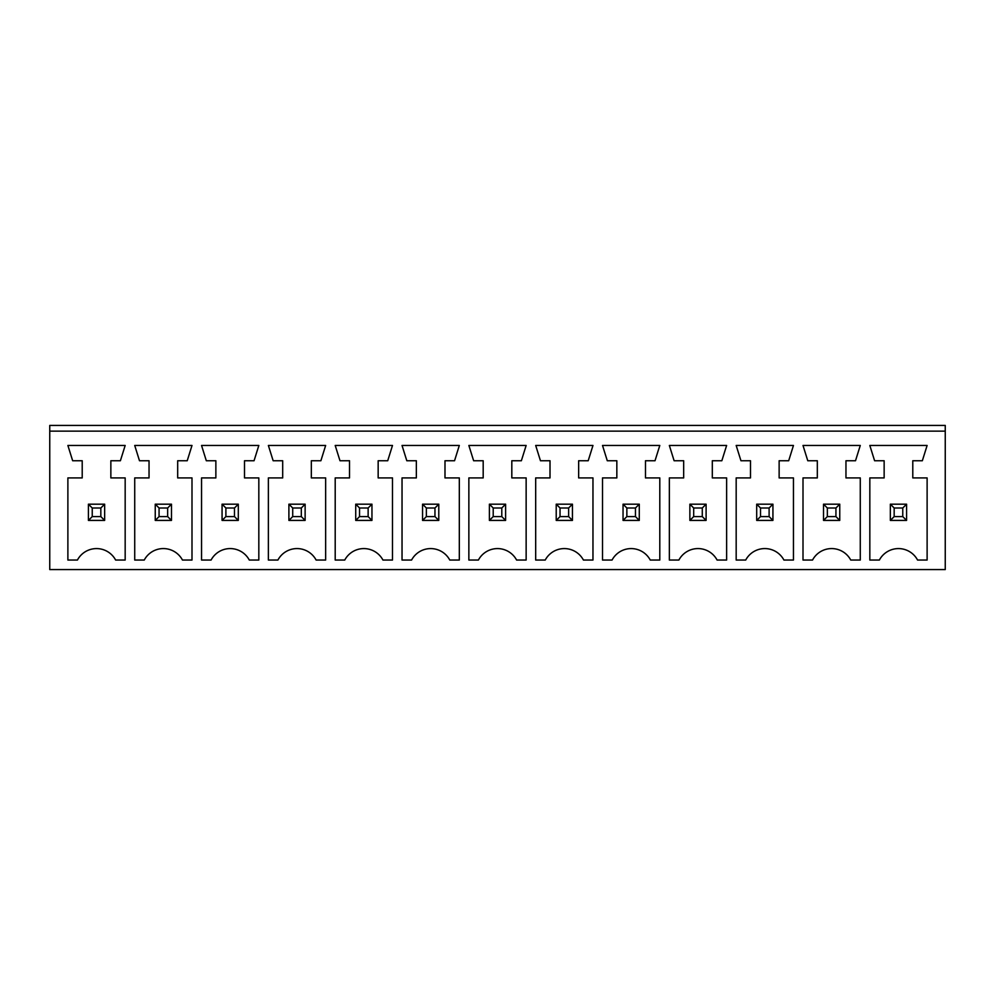 <?xml version="1.0" encoding="UTF-8"?>
<svg xmlns="http://www.w3.org/2000/svg" width="995" height="995" viewBox="0 0 995 995"><rect width="100%" height="100%" fill="white"/><g stroke="black" fill="none" stroke-linecap="round" stroke-linejoin="round"><path stroke-width="0.75" stroke-dasharray="4.97 3.73" d="M49.75 569.575L945.25 569.575L945.25 425.425L49.75 425.425L49.75 569.575M945.25 431.146L49.75 431.146M305.129 520.41L288.898 520.41L305.129 520.41L301.311 516.592L292.717 516.592L288.898 520.41L305.129 520.41L305.129 504.179L288.898 504.179L305.129 504.179L305.129 520.41L305.129 504.179L301.311 507.997L292.717 507.997L288.898 504.179L305.129 504.179M288.898 520.41L288.898 504.179M359.543 507.997L359.543 516.592L355.725 520.41L355.725 504.179L371.956 504.179L355.725 504.179L355.725 520.41L371.956 520.41L371.956 504.179L371.956 520.41L371.956 504.179L368.138 507.997L359.543 507.997L355.725 504.179L371.956 504.179M438.783 520.41L438.783 504.179L422.552 504.179L438.783 504.179L438.783 520.41L438.783 504.179L434.964 507.997L434.964 516.592L438.783 520.41L422.552 520.41L422.552 504.179L422.552 520.41L438.783 520.41L422.552 520.41L422.552 504.179L438.783 504.179M505.609 520.41L505.609 504.179L489.391 504.179L505.609 504.179L505.609 520.41L505.609 504.179L501.791 507.997L501.791 516.592L505.609 520.41L489.391 520.41L489.391 504.179L489.391 520.41L505.609 520.41L489.391 520.41L489.391 504.179L505.609 504.179M706.102 520.41L706.102 504.179L689.871 504.179L706.102 504.179L706.102 520.41L706.102 504.179L702.283 507.997L702.283 516.592L706.102 520.41L689.871 520.41L689.871 504.179L689.871 520.41L706.102 520.41L689.871 520.41L689.871 504.179L706.102 504.179M626.862 507.997L626.862 516.592L623.044 520.41L623.044 504.179L639.275 504.179L623.044 504.179L623.044 520.41L639.275 520.41L639.275 504.179L639.275 520.41L639.275 504.179L635.457 507.997L626.862 507.997L623.044 504.179L639.275 504.179M560.036 507.997L560.036 516.592L556.217 520.41L556.217 504.179L572.448 504.179L556.217 504.179L556.217 520.41L572.448 520.41L572.448 504.179L572.448 520.41L572.448 504.179L568.63 507.997L560.036 507.997L556.217 504.179L572.448 504.179M159.063 507.997L159.063 516.592L155.245 520.41L155.245 504.179L171.476 504.179L155.245 504.179L155.245 520.41L171.476 520.41L171.476 504.179L171.476 520.41L171.476 504.179L167.657 507.997L159.063 507.997L155.245 504.179L171.476 504.179M238.302 520.41L222.072 520.41L238.302 520.41L234.484 516.592L225.89 516.592L222.072 520.41L238.302 520.41L238.302 504.179L222.072 504.179L238.302 504.179L238.302 520.41L238.302 504.179L234.484 507.997L225.89 507.997L222.072 504.179L238.302 504.179M222.072 520.41L222.072 504.179M827.342 507.997L827.342 516.592L823.524 520.41L823.524 504.179L839.755 504.179L823.524 504.179L823.524 520.41L839.755 520.41L839.755 504.179L839.755 520.41L839.755 504.179L835.937 507.997L827.342 507.997L823.524 504.179L839.755 504.179M772.928 520.41L772.928 504.179L756.697 504.179L772.928 504.179L772.928 520.41L772.928 504.179L769.11 507.997L769.11 516.592L772.928 520.41L756.697 520.41L756.697 504.179L756.697 520.41L772.928 520.41L756.697 520.41L756.697 504.179L772.928 504.179M906.582 520.41L890.351 520.41L906.582 520.41L902.764 516.592L894.169 516.592L890.351 520.41L906.582 520.41L906.582 504.179L890.351 504.179L906.582 504.179L906.582 520.41L906.582 504.179L902.764 507.997L894.169 507.997L890.351 504.179L906.582 504.179M890.351 520.41L890.351 504.179M92.236 507.997L92.236 516.592L88.418 520.41L88.418 504.179L104.649 504.179L88.418 504.179L88.418 520.41L104.649 520.41L104.649 504.179L104.649 520.41L104.649 504.179L100.831 507.997L92.236 507.997L88.418 504.179L104.649 504.179M355.725 520.41L371.956 520.41L355.725 520.41L355.725 504.179M623.044 520.41L639.275 520.41L623.044 520.41L623.044 504.179M556.217 520.41L572.448 520.41L556.217 520.41L556.217 504.179M155.245 520.41L171.476 520.41L155.245 520.41L155.245 504.179M823.524 520.41L839.755 520.41L823.524 520.41L823.524 504.179M88.418 520.41L104.649 520.41L88.418 520.41L88.418 504.179M793.45 445.474L788.687 460.747L779.135 460.747L779.135 477.923L793.45 477.923L793.45 560.036L783.911 560.036A21.641 21.641 0 0 0 745.715 560.036L736.176 560.036L736.176 477.923L750.491 477.923L750.491 460.747L740.952 460.747L736.176 445.474L793.45 445.474M850.737 560.036A21.641 21.641 0 0 0 812.542 560.036L803.002 560.036L803.002 477.923L817.318 477.923L817.318 460.747L807.778 460.747L803.002 445.474L860.277 445.474L855.513 460.747L845.961 460.747L845.961 477.923L860.277 477.923L860.277 560.036L850.737 560.036M874.605 460.747L869.829 445.474L927.116 445.474L922.34 460.747L912.788 460.747L912.788 477.923L927.116 477.923L927.116 560.036L917.564 560.036A21.641 21.641 0 0 0 879.381 560.036L869.829 560.036L869.829 477.923L884.145 477.923L884.145 460.747L874.605 460.747M602.51 560.036L602.51 477.923L616.838 477.923L616.838 460.747L607.286 460.747L602.51 445.474L659.797 445.474L655.021 460.747L645.481 460.747L645.481 477.923L659.797 477.923L659.797 560.036L650.245 560.036A21.641 21.641 0 0 0 612.062 560.036L602.51 560.036M683.664 477.923L683.664 460.747L674.112 460.747L669.349 445.474L726.624 445.474L721.848 460.747L712.308 460.747L712.308 477.923L726.624 477.923L726.624 560.036L717.084 560.036A21.641 21.641 0 0 0 678.889 560.036L669.349 560.036L669.349 477.923L683.664 477.923M535.683 560.036L535.683 477.923L550.011 477.923L550.011 460.747L540.459 460.747L535.683 445.474L592.97 445.474L588.194 460.747L578.655 460.747L578.655 477.923L592.97 477.923L592.97 560.036L583.418 560.036A21.641 21.641 0 0 0 545.235 560.036L535.683 560.036M120.395 460.747L110.855 460.747L110.855 477.923L125.171 477.923L125.171 560.036L115.619 560.036A21.641 21.641 0 0 0 77.436 560.036L67.884 560.036L67.884 477.923L82.212 477.923L82.212 460.747L72.66 460.747L67.884 445.474L125.171 445.474L120.395 460.747M149.039 460.747L139.487 460.747L134.723 445.474L191.998 445.474L187.222 460.747L177.682 460.747L177.682 477.923L191.998 477.923L191.998 560.036L182.458 560.036A21.641 21.641 0 0 0 144.263 560.036L134.723 560.036L134.723 477.923L149.039 477.923L149.039 460.747M282.692 477.923L282.692 460.747L273.152 460.747L268.376 445.474L325.651 445.474L320.887 460.747L311.335 460.747L311.335 477.923L325.651 477.923L325.651 560.036L316.111 560.036A21.641 21.641 0 0 0 277.916 560.036L268.376 560.036L268.376 477.923L282.692 477.923M258.824 477.923L258.824 560.036L249.285 560.036A21.641 21.641 0 0 0 211.089 560.036L201.55 560.036L201.55 477.923L215.865 477.923L215.865 460.747L206.313 460.747L201.55 445.474L258.824 445.474L254.048 460.747L244.509 460.747L244.509 477.923L258.824 477.923M526.144 445.474L521.368 460.747L511.816 460.747L511.816 477.923L526.144 477.923L526.144 560.036L516.592 560.036A21.641 21.641 0 0 0 478.408 560.036L468.856 560.036L468.856 477.923L483.184 477.923L483.184 460.747L473.632 460.747L468.856 445.474L526.144 445.474M402.03 560.036L402.03 477.923L416.345 477.923L416.345 460.747L406.806 460.747L402.03 445.474L459.317 445.474L454.541 460.747L444.989 460.747L444.989 477.923L459.317 477.923L459.317 560.036L449.765 560.036A21.641 21.641 0 0 0 411.582 560.036L402.03 560.036M378.162 477.923L392.49 477.923L392.49 560.036L382.938 560.036A21.641 21.641 0 0 0 344.755 560.036L335.203 560.036L335.203 477.923L349.519 477.923L349.519 460.747L339.979 460.747L335.203 445.474L392.49 445.474L387.714 460.747L378.162 460.747L378.162 477.923M292.717 516.592L292.717 507.997M301.311 516.592L301.311 507.997M359.543 516.592L368.138 516.592L368.138 507.997M368.138 516.592L371.956 520.41M434.964 516.592L426.37 516.592L422.552 520.41M426.37 516.592L426.37 507.997L422.552 504.179M426.37 507.997L434.964 507.997M501.791 516.592L493.209 516.592L489.391 520.41M493.209 516.592L493.209 507.997L489.391 504.179M493.209 507.997L501.791 507.997M702.283 516.592L693.689 516.592L689.871 520.41M693.689 516.592L693.689 507.997L689.871 504.179M693.689 507.997L702.283 507.997M626.862 516.592L635.457 516.592L635.457 507.997M635.457 516.592L639.275 520.41M560.036 516.592L568.63 516.592L568.63 507.997M568.63 516.592L572.448 520.41M159.063 516.592L167.657 516.592L167.657 507.997M167.657 516.592L171.476 520.41M225.89 516.592L225.89 507.997M234.484 516.592L234.484 507.997M827.342 516.592L835.937 516.592L835.937 507.997M835.937 516.592L839.755 520.41M769.11 516.592L760.516 516.592L756.697 520.41M760.516 516.592L760.516 507.997L756.697 504.179M760.516 507.997L769.11 507.997M894.169 516.592L894.169 507.997M902.764 516.592L902.764 507.997M92.236 516.592L100.831 516.592L100.831 507.997M100.831 516.592L104.649 520.41"/><path stroke-width="1.49" d="M49.75 569.575L945.25 569.575L945.25 431.146L49.75 431.146L49.75 569.575M945.25 431.146L945.25 425.425L49.75 425.425L49.75 431.146M793.45 445.474L788.687 460.747L779.135 460.747L779.135 477.923L793.45 477.923L793.45 560.036L783.911 560.036A21.641 21.641 0 0 0 745.715 560.036L736.176 560.036L736.176 477.923L750.491 477.923L750.491 460.747L740.952 460.747L736.176 445.474L793.45 445.474M850.737 560.036A21.641 21.641 0 0 0 812.542 560.036L803.002 560.036L803.002 477.923L817.318 477.923L817.318 460.747L807.778 460.747L803.002 445.474L860.277 445.474L855.513 460.747L845.961 460.747L845.961 477.923L860.277 477.923L860.277 560.036L850.737 560.036M874.605 460.747L869.829 445.474L927.116 445.474L922.34 460.747L912.788 460.747L912.788 477.923L927.116 477.923L927.116 560.036L917.564 560.036A21.641 21.641 0 0 0 879.381 560.036L869.829 560.036L869.829 477.923L884.145 477.923L884.145 460.747L874.605 460.747M602.51 560.036L602.51 477.923L616.838 477.923L616.838 460.747L607.286 460.747L602.51 445.474L659.797 445.474L655.021 460.747L645.481 460.747L645.481 477.923L659.797 477.923L659.797 560.036L650.245 560.036A21.641 21.641 0 0 0 612.062 560.036L602.51 560.036M683.664 477.923L683.664 460.747L674.112 460.747L669.349 445.474L726.624 445.474L721.848 460.747L712.308 460.747L712.308 477.923L726.624 477.923L726.624 560.036L717.084 560.036A21.641 21.641 0 0 0 678.889 560.036L669.349 560.036L669.349 477.923L683.664 477.923M535.683 560.036L535.683 477.923L550.011 477.923L550.011 460.747L540.459 460.747L535.683 445.474L592.97 445.474L588.194 460.747L578.655 460.747L578.655 477.923L592.97 477.923L592.97 560.036L583.418 560.036A21.641 21.641 0 0 0 545.235 560.036L535.683 560.036M120.395 460.747L110.855 460.747L110.855 477.923L125.171 477.923L125.171 560.036L115.619 560.036A21.641 21.641 0 0 0 77.436 560.036L67.884 560.036L67.884 477.923L82.212 477.923L82.212 460.747L72.66 460.747L67.884 445.474L125.171 445.474L120.395 460.747M149.039 460.747L139.487 460.747L134.723 445.474L191.998 445.474L187.222 460.747L177.682 460.747L177.682 477.923L191.998 477.923L191.998 560.036L182.458 560.036A21.641 21.641 0 0 0 144.263 560.036L134.723 560.036L134.723 477.923L149.039 477.923L149.039 460.747M282.692 477.923L282.692 460.747L273.152 460.747L268.376 445.474L325.651 445.474L320.887 460.747L311.335 460.747L311.335 477.923L325.651 477.923L325.651 560.036L316.111 560.036A21.641 21.641 0 0 0 277.916 560.036L268.376 560.036L268.376 477.923L282.692 477.923M258.824 477.923L258.824 560.036L249.285 560.036A21.641 21.641 0 0 0 211.089 560.036L201.55 560.036L201.55 477.923L215.865 477.923L215.865 460.747L206.313 460.747L201.55 445.474L258.824 445.474L254.048 460.747L244.509 460.747L244.509 477.923L258.824 477.923M526.144 445.474L521.368 460.747L511.816 460.747L511.816 477.923L526.144 477.923L526.144 560.036L516.592 560.036A21.641 21.641 0 0 0 478.408 560.036L468.856 560.036L468.856 477.923L483.184 477.923L483.184 460.747L473.632 460.747L468.856 445.474L526.144 445.474M402.03 560.036L402.03 477.923L416.345 477.923L416.345 460.747L406.806 460.747L402.03 445.474L459.317 445.474L454.541 460.747L444.989 460.747L444.989 477.923L459.317 477.923L459.317 560.036L449.765 560.036A21.641 21.641 0 0 0 411.582 560.036L402.03 560.036M378.162 477.923L392.49 477.923L392.49 560.036L382.938 560.036A21.641 21.641 0 0 0 344.755 560.036L335.203 560.036L335.203 477.923L349.519 477.923L349.519 460.747L339.979 460.747L335.203 445.474L392.49 445.474L387.714 460.747L378.162 460.747L378.162 477.923M772.928 504.179L756.697 504.179L756.697 520.41L772.928 520.41L772.928 504.179L769.11 507.997L769.11 516.592L772.928 520.41M839.755 504.179L823.524 504.179L823.524 520.41L839.755 520.41L839.755 504.179L835.937 507.997L835.937 516.592L839.755 520.41M890.351 504.179L906.582 504.179L906.582 520.41L890.351 520.41L890.351 504.179L894.169 507.997L902.764 507.997L902.764 516.592L906.582 520.41M639.275 504.179L639.275 520.41L623.044 520.41L623.044 504.179L639.275 504.179L635.457 507.997L635.457 516.592L639.275 520.41M706.102 504.179L689.871 504.179L689.871 520.41L706.102 520.41L706.102 504.179L702.283 507.997L702.283 516.592L706.102 520.41M572.448 504.179L572.448 520.41L556.217 520.41L556.217 504.179L572.448 504.179L568.63 507.997L568.63 516.592L572.448 520.41M104.649 504.179L88.418 504.179L88.418 520.41L104.649 520.41L104.649 504.179L100.831 507.997L100.831 516.592L104.649 520.41M171.476 504.179L171.476 520.41L155.245 520.41L155.245 504.179L171.476 504.179L167.657 507.997L167.657 516.592L171.476 520.41M288.898 504.179L305.129 504.179L305.129 520.41L288.898 520.41L288.898 504.179L292.717 507.997L301.311 507.997L301.311 516.592L305.129 520.41M222.072 504.179L238.302 504.179L238.302 520.41L222.072 520.41L222.072 504.179L225.89 507.997L234.484 507.997L234.484 516.592L238.302 520.41M505.609 504.179L489.391 504.179L489.391 520.41L505.609 520.41L505.609 504.179L501.791 507.997L501.791 516.592L505.609 520.41M438.783 504.179L422.552 504.179L422.552 520.41L438.783 520.41L438.783 504.179L434.964 507.997L434.964 516.592L438.783 520.41M371.956 504.179L371.956 520.41L355.725 520.41L355.725 504.179L371.956 504.179L368.138 507.997L368.138 516.592L371.956 520.41M756.697 504.179L760.516 507.997L760.516 516.592L756.697 520.41M760.516 516.592L769.11 516.592M760.516 507.997L769.11 507.997M823.524 504.179L827.342 507.997L827.342 516.592L823.524 520.41M827.342 516.592L835.937 516.592M827.342 507.997L835.937 507.997M906.582 504.179L902.764 507.997M894.169 507.997L894.169 516.592L890.351 520.41M894.169 516.592L902.764 516.592M623.044 504.179L626.862 507.997L635.457 507.997M626.862 507.997L626.862 516.592L623.044 520.41M626.862 516.592L635.457 516.592M689.871 504.179L693.689 507.997L693.689 516.592L689.871 520.41M693.689 516.592L702.283 516.592M693.689 507.997L702.283 507.997M556.217 504.179L560.036 507.997L568.63 507.997M560.036 507.997L560.036 516.592L556.217 520.41M560.036 516.592L568.63 516.592M88.418 504.179L92.236 507.997L92.236 516.592L88.418 520.41M92.236 516.592L100.831 516.592M92.236 507.997L100.831 507.997M155.245 504.179L159.063 507.997L167.657 507.997M159.063 507.997L159.063 516.592L155.245 520.41M159.063 516.592L167.657 516.592M305.129 504.179L301.311 507.997M292.717 507.997L292.717 516.592L288.898 520.41M292.717 516.592L301.311 516.592M238.302 504.179L234.484 507.997M225.89 507.997L225.89 516.592L222.072 520.41M225.89 516.592L234.484 516.592M489.391 504.179L493.209 507.997L493.209 516.592L489.391 520.41M493.209 516.592L501.791 516.592M493.209 507.997L501.791 507.997M422.552 504.179L426.37 507.997L426.37 516.592L422.552 520.41M426.37 516.592L434.964 516.592M426.37 507.997L434.964 507.997M355.725 504.179L359.543 507.997L368.138 507.997M359.543 507.997L359.543 516.592L355.725 520.41M359.543 516.592L368.138 516.592"/></g></svg>
